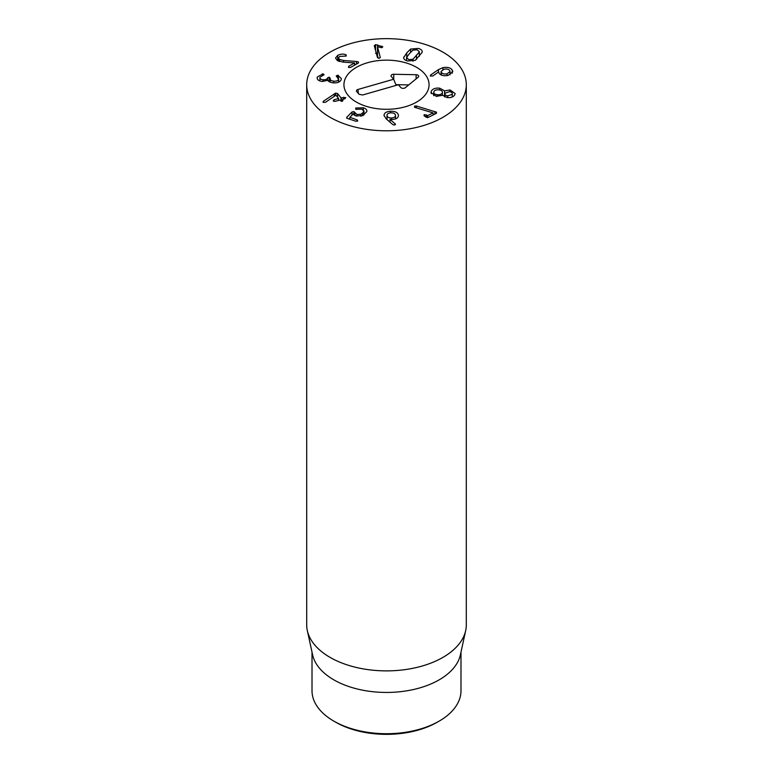 <?xml version="1.0" encoding="UTF-8"?>
<svg xmlns="http://www.w3.org/2000/svg" width="773" height="773" viewBox="0 0 773 773"><rect width="100%" height="100%" fill="white"/><g stroke="black" fill="none" stroke-linecap="round" stroke-linejoin="round"><path stroke-width="1.16" d="M386.983 119.564L387.012 115.631C387.408 117.245 388.954 118.018 391.65 117.96C394.336 117.718 395.612 116.781 395.467 115.158C395.061 113.544 393.505 112.771 390.78 112.829C388.123 113.071 386.867 114.008 387.012 115.631L387.012 119.583M395.496 118.897L395.467 115.158M391.65 117.96L391.65 119.496M384.055 115.824C383.939 113.119 386.094 111.602 390.52 111.273C394.974 111.099 397.612 112.365 398.433 115.071C398.491 117.68 396.51 119.148 392.481 119.477L389.979 119.342L395.505 124.221L394.298 125.062L392.897 124.656L386.123 118.829L384.017 115.312M395.177 123.738L395.177 124.82M389.979 119.342L389.979 122.144M355.744 107.998L363.349 107.785C366.073 108.713 367.214 110.008 366.76 111.679L362.798 115.621L355.851 115.911L353.135 113.979L349.831 117.312L357.165 119.873L357.725 120.955L355.822 121.226L347.164 118.366L346.681 117.351L352.015 111.969L353.966 111.631L356.855 114.452L360.923 114.278L362.682 112.897L363.89 111.302L362.015 109.138L355.938 109.351L355.744 107.998L355.744 109.273M363.89 114.945L363.967 110.897L363.967 114.897M360.923 114.278L360.923 116.298M354.846 112.616L354.846 115.515M347.164 118.366L346.681 117.351L346.681 118.124M349.831 117.312L349.908 119.264M363.349 107.785L363.349 109.824M366.885 110.954L366.76 111.679M337.569 93.562L340.99 97.804L345.724 97.601L344.942 98.722L342.478 99.388L342.97 100.268L342.362 101.34L339.685 100.132L335.231 101.331L333.231 100.944L334.004 99.804L338.564 98.461L335.936 95.195L325.443 102.316L323.046 102.191L323.394 101.244L335.646 93.098L337.569 93.562L337.569 97.224M323.046 102.191L323.394 101.244L323.394 102.471M338.458 100.461L338.564 98.461M334.004 99.804L334.004 101.379M342.478 99.388L342.381 101.331M343.724 97.205L343.724 99.05M337.782 75.242L341.357 78.575L341.193 79.59C340.139 82.064 337.443 83.146 333.115 82.846C329.974 82.305 328.245 81.465 327.907 80.324L322.283 81.426C318.428 80.933 316.766 79.455 317.288 76.991L323.056 73.85L324.071 74.749L319.954 77.223C319.636 78.614 320.631 79.455 322.959 79.754C325.491 79.928 327.027 79.329 327.549 77.947L329.172 77.155L330.197 78.247C329.829 79.822 330.999 80.788 333.685 81.155C336.284 81.387 337.907 80.769 338.555 79.3L336.226 75.899L337.782 75.242L337.782 77.242M338.39 75.377L338.39 77.851M338.642 82.151L338.642 78.691L338.555 82.189M333.685 81.155L333.685 82.895M330.197 78.247L330.11 82.112M329.172 77.155L329.172 81.638M327.549 77.947L327.549 80.498M322.959 79.754L322.959 81.474M319.954 77.223L319.877 80.904M322.312 73.85L322.312 75.503M317.143 77.928L317.288 78.769M356.479 61.492L358.459 61.946L358.334 63.048L350.507 67.444L348.546 67.454L348.623 66.333L354.614 62.961L343.086 62.101L337.453 60.661L335.521 58.072L337.695 55.356C340.738 53.965 343.434 53.743 345.773 54.699L346.082 56.043L339.637 56.439L338.419 57.936L339.569 59.453L343.56 60.487L356.479 61.492L356.479 64.091M339.569 59.453L339.569 61.55M346.188 55.975L346.188 54.893L346.082 56.043M345.773 54.699L345.773 56.168M337.695 55.356L337.695 60.796M354.614 62.961L354.614 65.135M348.546 67.454L348.623 66.333L348.623 67.493M358.459 62.971L358.459 61.946L358.334 63.048M378.248 58.217L377.485 55.395L377.485 46.709L380.335 57.608M380.355 57.453L379.128 58.294L377.466 57.531L374.287 45.723L375.562 44.641L382.809 46.815L381.688 47.723L377.485 46.709M377.668 53.608L375.562 53.327M419.333 56.313L419.333 51.656L417.169 49.81L412.927 50.11L409.41 53.685L406.579 57.463L408.714 59.598L412.956 59.299L419.304 51.946L419.304 56.352M406.579 57.463L406.55 60.671M412.956 59.299L412.956 61.251M403.651 57.666L406.714 52.902L410.618 49.066L418.367 48.419C421.304 49.298 422.56 50.622 422.145 52.38L415.265 60.352L407.516 60.99C404.579 60.11 403.322 58.796 403.738 57.028L403.738 58.265M422.232 51.743L422.145 52.38M410.618 49.066L410.618 52.303M414.492 107.205L414.637 106.075L416.338 105.978L436.455 112.172L436.243 113.409L428.3 117.39L426.367 117.322L424.087 115.815L424.145 114.617L427.711 115.602L433.131 112.897L415.004 107.428L414.637 106.075L414.637 107.283M433.131 112.897L433.131 114.974M424.087 115.815L424.145 114.617L424.145 115.844M436.455 113.283L436.455 112.172L436.243 113.409M434.899 111.573L434.899 114.085M416.338 105.978L416.338 107.824M452.36 96.944L452.244 94.277C452.601 92.915 451.693 92.045 449.5 91.668L444.948 93.253C444.591 94.625 445.519 95.494 447.722 95.871L452.244 94.277L452.244 96.992M447.722 95.871L447.722 97.611M444.948 93.253L444.833 96.963M442.33 95.504L442.33 92.876C442.784 91.32 441.721 90.325 439.132 89.881C436.455 89.581 434.687 90.18 433.856 91.687C433.402 93.233 434.484 94.238 437.093 94.693C439.74 94.982 441.489 94.383 442.33 92.876L442.465 95.427M437.093 94.693L437.093 96.432M433.856 91.687L433.721 95.688M431.237 91.311C432.561 88.798 435.392 87.755 439.702 88.19L444.572 90.847L450.137 89.987L455.104 93.533L454.862 94.654C453.451 97.031 450.814 97.987 446.949 97.524L442.697 95.282L436.252 96.345L430.976 92.528L431.237 91.311L431.237 93.639M450.137 89.987L450.137 91.794M444.639 90.856L444.639 96.876M444.572 90.847L444.572 96.847M439.702 88.19L439.702 89.977M441.422 72.449C442.562 73.879 444.465 74.334 447.113 73.802L450.05 71.56L449.702 70.556C448.562 69.155 446.649 68.71 443.982 69.241L441.074 71.454L441.422 75.068M447.113 73.802L447.113 75.609M438.455 69.628L442.871 67.657C447.325 66.845 450.437 67.618 452.215 69.985L452.814 71.705L448.079 75.425C443.789 76.169 440.803 75.474 439.122 73.338L438.658 71.908L432.754 76.015L430.31 75.889L430.609 75L438.455 69.628L438.455 72.053M442.871 67.657L442.871 69.589M430.31 75.889L430.609 75L430.609 76.16M330.071 117.303A79.803 46.071 180 0 1 306.697 84.721A79.803 46.071 180 0 1 386.5 38.65A79.803 46.071 180 0 1 466.303 84.721A79.803 46.071 180 0 1 417.043 127.294A79.803 46.071 180 0 1 330.071 117.303M416.599 67.348A42.563 24.572 180 0 1 429.063 84.721A42.563 24.572 180 0 1 386.5 109.293A42.563 24.572 180 0 1 343.937 84.721A42.563 24.572 180 0 1 370.209 62.024A42.563 24.572 180 0 1 416.599 67.348M335.714 722.204L333.83 721.122L335.714 722.204A71.821 41.471 0 0 0 437.286 722.204L439.17 721.122A74.488 42.998 180 0 1 333.83 721.122L333.83 721.122A74.488 42.998 180 0 1 312.012 690.714L312.012 652.132M460.988 652.132L460.988 690.714A74.488 42.998 180 0 1 439.17 721.122M465.684 630.555L460.399 654.808A74.488 42.998 180 0 1 386.5 692.444A74.488 42.998 180 0 1 312.601 654.808L307.316 630.555A79.803 46.071 0 0 0 330.071 657.388A79.803 46.071 0 0 0 412.376 668.394A79.803 46.071 0 0 0 465.684 630.555A79.803 46.071 0 0 0 466.303 624.806L466.303 84.721M306.697 84.721L306.697 624.806A79.803 46.071 0 0 0 307.316 630.555M357.928 89.484L393.67 79.242L391.302 76.488A2.657 1.536 180 0 1 391.07 76.102A2.657 1.536 180 0 1 393.776 74.276L416.135 74.72A2.657 1.536 180 0 1 418.657 76.546A2.657 1.536 180 0 1 418.222 77.145L405.323 87.697A2.657 1.536 180 0 1 400.762 87.494L398.395 84.74L362.653 94.982L359.087 94.296L356.72 91.543A2.657 1.536 180 0 1 356.498 91.146A2.657 1.536 180 0 1 357.928 89.484L358.43 93.523M416.135 74.72L416.096 78.875M408.724 84.904L395.853 84.653M393.67 79.242L396.153 85.388M367.581 62.71A42.563 24.572 180 0 1 429.063 84.721A42.563 24.572 180 0 1 386.5 109.293A42.563 24.572 180 0 1 343.937 84.721A42.563 24.572 180 0 1 367.581 62.71M390.52 111.273L390.52 112.848M362.682 112.897L362.682 115.679M356.855 114.452L356.855 116.192M353.966 111.631L353.966 114.984M352.015 111.969L352.015 115.109M357.165 119.873L357.165 121.284M349.831 117.438L349.831 119.245M335.646 93.098L335.646 95.369M334.294 93.804L334.294 96.287M338.564 98.567L338.564 100.432L338.593 98.519M341.26 97.862L341.26 101.35M340.99 97.804L340.99 101.253M327.588 77.831L327.588 80.479M323.056 73.85L323.056 75.377M343.56 60.487L343.56 62.13M381.872 46.158L381.872 47.694M377.668 44.911L377.668 46.738M375.562 44.641L375.562 50.467M416.483 55.714L416.483 59.415M406.714 52.902L406.714 57.096M427.711 115.602L427.711 117.583M427.401 115.583L427.401 117.622M426.174 114.762L426.174 117.206M452.215 69.985L452.215 73.3M393.776 74.276L393.728 79.397M349.792 117.38L349.792 119.235M342.352 99.475L342.352 101.34M338.419 57.936L338.419 61.154M450.05 74.807L450.05 71.56M441.074 74.913L441.074 71.454"/></g></svg>
